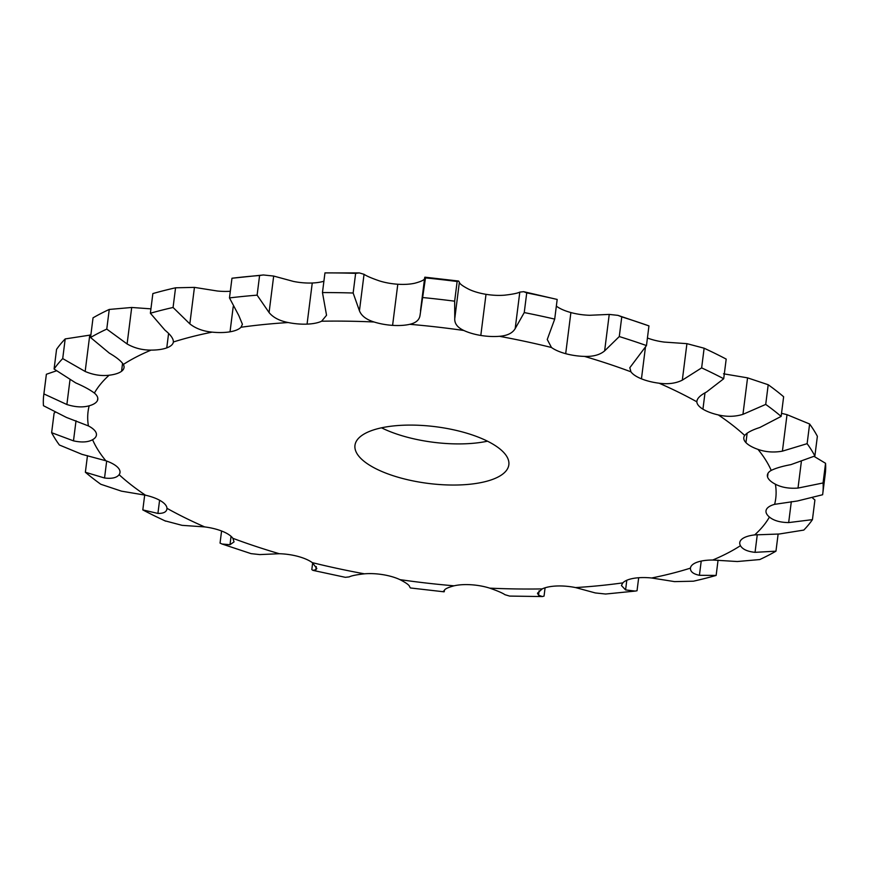 <?xml version="1.0" encoding="UTF-8"?>
<svg xmlns="http://www.w3.org/2000/svg" width="869" height="869" viewBox="0 0 869 869"><rect width="100%" height="100%" fill="white"/><g stroke="black" fill="none" stroke-linecap="round" stroke-linejoin="round"><path stroke-width="1.3" d="M144.688 495.015L142.809 509.907L157.919 513.427C163.861 513.514 166.881 511.808 166.967 508.311A31.023 11.438 -172.8 0 0 160.874 500.968A31.023 11.438 -172.8 0 0 160.863 500.968A31.023 11.438 -172.8 0 0 145.492 495.2L121.443 491.148L100.793 484.261A392.614 144.71 -172.8 0 1 85.368 472.258L104.541 477.993C111.851 478.906 116.707 477.798 119.118 474.68A31.023 11.438 -172.8 0 0 119.998 472.519A31.023 11.438 -172.8 0 0 117.858 467.5A31.023 11.438 -172.8 0 0 105.833 460.755L81.979 454.335L59.385 445.004A392.614 144.71 -172.8 0 1 51.629 432.697L73.485 440.855C81.643 442.636 88.019 442.256 92.581 439.714A31.023 11.438 -172.8 0 0 96.426 435.076A31.023 11.438 -172.8 0 0 96.253 433.197A31.023 11.438 -172.8 0 0 88.41 425.919L66.381 417.413L43.45 405.704A392.614 144.71 -172.8 0 1 43.732 395.123L46.22 375.462A392.614 144.71 -172.8 0 1 46.383 374.257L43.906 393.929A392.614 144.71 -172.8 0 0 43.732 395.123M142.809 509.907A392.614 144.71 -172.8 0 0 153.607 515.415A392.614 144.71 -172.8 0 0 155.638 516.403L165.653 521.172M166.935 509.028L166.967 508.311A346.568 127.732 -172.8 0 0 185.054 517.805A346.568 127.732 -172.8 0 0 204.66 526.907L182.077 525.343L164.871 520.792M175.56 287.802L173.072 307.474A392.614 144.71 -172.8 0 0 150.38 313.242L152.857 293.57A392.614 144.71 -172.8 0 1 175.56 287.802L194.439 287.378L217.348 291.006A31.023 11.438 -172.8 0 0 230.318 291.256M263.372 274.973L259.592 275.495A392.614 144.71 -172.8 0 0 231.969 278.243L263.372 274.973L273.681 276.06L293.407 281.415A31.023 11.438 -172.8 0 0 312.243 283.001A31.023 11.438 -172.8 0 0 312.253 283.001A31.023 11.438 -172.8 0 0 323.909 281.208M359.353 272.92L355.638 273.344A392.614 144.71 -172.8 0 0 324.952 272.899L359.353 272.92L364.046 274.3C366.457 275.984 371.53 278.167 379.264 280.85A31.023 11.438 -172.8 0 0 397.774 284.239A31.023 11.438 -172.8 0 0 397.796 284.239A31.023 11.438 -172.8 0 0 414.958 283.185C421.476 281.415 424.724 279.775 424.702 278.254L425.495 277.906L420.042 315.317M424.898 277.178L458.571 281.035L459.364 282.219C459.527 283.761 462.764 286.14 469.054 289.366A31.023 11.438 -172.8 0 0 485.988 294.319A31.023 11.438 -172.8 0 0 486.01 294.319A31.023 11.438 -172.8 0 0 504.617 295.178C512.514 294.276 517.576 293.255 519.803 292.103L523.67 291.68L526.733 292.896L524.246 312.568L515.187 328.591C512.547 333.12 507.29 335.695 499.425 336.303A31.023 11.438 -172.8 0 1 480.807 335.445A31.023 11.438 -172.8 0 1 480.796 335.445A31.023 11.438 -172.8 0 1 463.861 330.492A346.568 127.732 -172.8 0 0 409.766 324.311A31.023 11.438 -172.8 0 1 392.592 325.364A31.023 11.438 -172.8 0 0 392.592 325.364A31.023 11.438 -172.8 0 1 374.061 321.986A346.568 127.732 -172.8 0 0 321.617 321.215A31.023 11.438 -172.8 0 1 307.061 324.126A31.023 11.438 -172.8 0 1 307.05 324.126A31.023 11.438 -172.8 0 1 288.215 322.54A346.568 127.732 -172.8 0 0 240.985 327.255A31.023 11.438 -172.8 0 1 230.035 331.806A31.023 11.438 -172.8 0 0 230.035 331.806A31.023 11.438 -172.8 0 1 212.155 332.132A346.568 127.732 -172.8 0 0 173.365 341.995A31.023 11.438 -172.8 0 0 173.365 341.995A31.023 11.438 -172.8 0 1 166.761 347.882A31.023 11.438 -172.8 0 0 166.761 347.882A31.023 11.438 -172.8 0 1 151.076 350.109A346.568 127.732 -172.8 0 0 123.355 364.448A31.023 11.438 -172.8 0 1 124.039 367.522A31.023 11.438 -172.8 0 1 121.562 371.269A31.023 11.438 -172.8 0 0 121.562 371.269A31.023 11.438 -172.8 0 1 109.125 375.223A346.568 127.732 -172.8 0 0 94.384 393.07A31.023 11.438 -172.8 0 1 97.795 399.273A31.023 11.438 -172.8 0 1 97.513 400.359A31.023 11.438 -172.8 0 1 97.513 400.37A31.023 11.438 -172.8 0 1 89.181 405.79A346.568 127.732 -172.8 0 0 88.41 425.919M556.345 306.116L556.671 306.355A31.023 11.438 -172.8 0 0 570.879 312.547A31.023 11.438 -172.8 0 0 570.89 312.558A31.023 11.438 -172.8 0 0 589.682 315.273L609.234 314.415L617.935 315.36L621.769 316.881L619.282 336.553L604.628 350.891C599.914 354.856 593.19 356.692 584.479 356.399A31.023 11.438 -172.8 0 1 565.686 353.683A31.023 11.438 -172.8 0 0 565.686 353.683A31.023 11.438 -172.8 0 1 551.478 347.491A346.568 127.732 -172.8 0 0 499.425 336.303M647.427 337.998A31.023 11.438 -172.8 0 0 664.34 342.093L686.923 343.657L704.129 348.208L701.641 367.88L682.317 380.144C675.832 383.381 668.109 384.413 659.136 383.218A31.023 11.438 -172.8 0 1 641.452 378.83A31.023 11.438 -172.8 0 0 641.452 378.83A31.023 11.438 -172.8 0 1 630.937 371.813A346.568 127.732 -172.8 0 0 584.479 356.399M381.513 427.809A77.558 28.579 -172.8 0 0 487.487 441.191M221.573 531.002L220.053 543.103L222.008 544.005L230.003 544.711L234.054 541.876L232.87 538.313A31.023 11.438 -172.8 0 0 222.366 531.307A31.023 11.438 -172.8 0 0 222.345 531.307A31.023 11.438 -172.8 0 0 204.66 526.907M312.655 562.884L311.819 569.553L312.905 570.357L315.849 569.727L316.827 568.511L312.329 562.645A31.023 11.438 -172.8 0 0 298.121 556.453A31.023 11.438 -172.8 0 0 298.11 556.442A31.023 11.438 -172.8 0 0 279.318 553.727L259.766 554.585L251.065 553.64L222.008 544.005M444.102 591.822L410.429 587.965L409.636 586.781C409.473 585.239 406.236 582.86 399.946 579.634A31.023 11.438 -172.8 0 0 383.012 574.681A31.023 11.438 -172.8 0 0 382.99 574.681A31.023 11.438 -172.8 0 0 364.383 573.822C356.486 574.724 351.424 575.745 349.197 576.897L345.33 577.32L312.905 570.357M545.091 587.792L544.048 596.101L542.343 596.558L509.647 596.08L504.954 594.7C502.543 593.016 497.47 590.833 489.736 588.15A31.023 11.438 -172.8 0 0 471.226 584.761A31.023 11.438 -172.8 0 0 471.204 584.761A31.023 11.438 -172.8 0 0 454.042 585.815C447.524 587.585 444.276 589.225 444.298 590.746L444.298 590.583M638.682 577.744L637.031 590.757L635.206 591.083L605.628 594.027L595.319 592.94L575.593 587.585A31.023 11.438 -172.8 0 0 556.757 585.999A31.023 11.438 -172.8 0 0 556.747 585.999A31.023 11.438 -172.8 0 0 542.191 588.91L537.466 593.234L538.563 595.178L542.343 596.558M718.066 560.147L716.143 575.43A392.614 144.71 -172.8 0 1 693.44 581.198L674.561 581.622L651.652 577.994A31.023 11.438 -172.8 0 0 633.783 578.319A31.023 11.438 -172.8 0 0 633.773 578.319A31.023 11.438 -172.8 0 0 622.823 582.871L621.433 585.51L625.582 589.921L635.206 591.083M778.135 534.022L775.963 551.174A392.614 144.71 -172.8 0 1 759.745 559.56L737.292 561.526L712.732 560.027A31.023 11.438 -172.8 0 0 697.047 562.243A31.023 11.438 -172.8 0 0 697.036 562.243A31.023 11.438 -172.8 0 0 690.442 568.12A31.023 11.438 -172.8 0 0 690.442 568.13C690.236 571.617 693.223 574.007 699.415 575.3L716.143 575.43M812.711 498.122L814.916 499.968L812.439 519.64A392.614 144.71 -172.8 0 1 803.803 530.079L779.232 534.011L754.672 534.902A31.023 11.438 -172.8 0 0 742.245 538.856L742.245 538.856A31.023 11.438 -172.8 0 0 739.769 542.604A31.023 11.438 -172.8 0 0 740.453 545.689C742.571 549.327 747.438 551.543 755.052 552.336L775.963 551.174M814.079 456.399L825.55 463.296L823.062 482.968A392.614 144.71 -172.8 0 1 822.78 493.538A392.614 144.71 -172.8 0 1 822.617 494.743L797.514 500.968L774.627 504.335A31.023 11.438 -172.8 0 0 766.295 509.755A31.023 11.438 -172.8 0 0 766.295 509.766A31.023 11.438 -172.8 0 0 766.002 510.853A31.023 11.438 -172.8 0 0 769.423 517.055C773.736 520.618 780.156 522.465 788.672 522.584L812.439 519.64M781.535 413.329L787.021 414.665L809.615 423.996A392.614 144.71 -172.8 0 1 817.371 436.303L814.883 455.975L790.909 464.633C782.317 466.229 775.756 468.163 771.216 470.411A31.023 11.438 -172.8 0 0 767.381 475.05A31.023 11.438 -172.8 0 0 767.555 476.94L767.555 476.94A31.023 11.438 -172.8 0 0 775.398 484.207C781.6 487.455 789.139 488.747 798.014 488.074L823.062 482.968M723.508 373.8L747.557 377.852L768.207 384.739A392.614 144.71 -172.8 0 1 783.632 396.742L781.144 416.414L759.854 427.483C752.119 429.959 747.058 432.61 744.69 435.445A31.023 11.438 -172.8 0 0 743.799 437.607A31.023 11.438 -172.8 0 0 745.939 442.625A31.023 11.438 -172.8 0 0 745.95 442.625A31.023 11.438 -172.8 0 0 757.964 449.371C765.643 452.097 773.79 452.684 782.415 451.152L807.127 443.668A392.614 144.71 -172.8 0 1 814.883 455.975M713.362 352.597A392.614 144.71 -172.8 0 0 704.129 348.208L713.362 352.597A392.614 144.71 -172.8 0 1 726.191 359.093L723.703 378.754L706.464 392.06C700.099 395.352 696.895 398.61 696.84 401.815A31.023 11.438 -172.8 0 0 702.923 409.158A31.023 11.438 -172.8 0 0 702.934 409.158A31.023 11.438 -172.8 0 0 718.315 414.926C726.929 416.946 735.141 416.751 742.952 414.339L765.719 404.411A392.614 144.71 -172.8 0 1 781.144 416.414M378.221 428.58A77.558 28.579 7.2 0 1 463.525 432.262A77.558 28.579 7.2 0 1 508.843 464.785A77.558 28.579 7.2 0 1 428.319 483.425A77.558 28.579 7.2 0 1 354.965 445.341A77.558 28.579 7.2 0 1 378.221 428.58M54.921 412.601L54.117 413.025L51.629 432.697M56.289 370.878L46.383 374.257M43.906 393.929L66.88 404.519C75.321 407.17 82.751 407.594 89.181 405.79M90.865 334.978L65.197 338.921L62.709 358.593A392.614 144.71 -172.8 0 0 54.084 369.032L75.712 382.903C83.815 386.401 90.028 389.79 94.384 393.07M65.197 338.921A392.614 144.71 -172.8 0 0 56.561 349.36L54.084 369.032M62.709 358.593L85.162 371.465C93.298 374.919 101.293 376.179 109.125 375.223M150.934 308.853L131.708 307.474L109.255 309.44L106.768 329.101A392.614 144.71 -172.8 0 0 90.55 337.498L109.342 353.14C116.522 357.322 121.193 361.091 123.355 364.448M109.255 309.44A392.614 144.71 -172.8 0 0 93.037 317.826L90.55 337.498M106.768 329.101L127.102 343.961C134.358 348.1 142.353 350.142 151.076 350.109M150.38 313.242L164.969 330.177C170.737 334.858 173.528 338.801 173.365 341.995M173.072 307.474L189.833 323.865C195.699 328.515 203.15 331.274 212.155 332.132M259.592 275.495L257.115 295.156A392.614 144.71 -172.8 0 0 229.481 297.915L238.812 315.566L242.418 324.289L240.985 327.255M822.78 493.538L825.268 473.877A392.614 144.71 -172.8 0 0 825.55 463.296M257.115 295.156L269.075 312.547C273.148 317.511 279.525 320.846 288.215 322.54M355.638 273.344L353.151 293.016A392.614 144.71 -172.8 0 0 322.464 292.571L326.548 315.262L321.617 321.215M353.151 293.016L359.44 310.787C361.417 315.849 366.294 319.575 374.061 321.986M420.096 314.741C419.684 319.64 416.24 322.833 409.766 324.311M424.702 278.254L425.495 277.906A392.614 144.71 -172.8 0 1 457.137 281.513L454.661 301.185A392.614 144.71 -172.8 0 0 423.007 297.567M458.571 281.035L457.137 281.513M454.661 301.185L454.759 318.706C454.498 323.626 457.528 327.548 463.861 330.492M696.873 401.087L696.84 401.815A346.568 127.732 -172.8 0 0 659.136 383.218M523.67 291.68L557.181 299.447A392.614 144.71 -172.8 0 0 526.733 292.896M557.181 299.447L554.704 319.108L547.242 339.486L551.478 347.491M617.935 315.36L648.947 325.897L646.471 345.569L629.819 367.717L630.937 371.813M648.947 325.897A392.614 144.71 -172.8 0 0 621.769 316.881M443.505 591.094L444.298 590.746L443.505 591.094M554.704 319.108A392.614 144.71 -172.8 0 0 524.246 312.568M723.703 378.754A392.614 144.71 -172.8 0 0 701.641 367.88M646.471 345.569A392.614 144.71 -172.8 0 0 619.282 336.553M87.465 455.671L85.368 472.258M231.969 278.243L229.481 297.915M324.952 272.899L322.464 292.571M809.615 423.996L807.127 443.668M768.207 384.739L765.719 404.411M159.592 500.229L157.919 513.427M232.87 538.313A346.568 127.732 -172.8 0 0 279.318 553.727M312.329 562.645A346.568 127.732 -172.8 0 0 364.383 573.822M399.946 579.634A346.568 127.732 -172.8 0 0 454.042 585.815M489.736 588.15A346.568 127.732 -172.8 0 0 542.191 588.91M575.593 587.585A346.568 127.732 -172.8 0 0 622.823 582.871M651.652 577.994A346.568 127.732 -172.8 0 0 690.442 568.13M712.732 560.027A346.568 127.732 -172.8 0 0 740.453 545.689M754.672 534.902A346.568 127.732 -172.8 0 0 769.423 517.055M774.627 504.335A346.568 127.732 -172.8 0 0 775.398 484.207M771.216 470.411A346.568 127.732 -172.8 0 0 757.964 449.371M744.69 435.445A346.568 127.732 -172.8 0 0 718.315 414.926M92.581 439.714A346.568 127.732 -172.8 0 0 105.833 460.755M119.118 474.68A346.568 127.732 -172.8 0 0 145.492 495.2M231.056 536.325L230.003 544.711M316.251 566.555L315.849 569.727M106.681 461.048L104.541 477.993M76.027 420.77L73.485 440.855M539.117 590.811L538.563 595.178M69.965 380.046L66.88 404.519M97.795 398.143L97.513 400.359M626.799 580.275L625.582 589.921M89.768 334.989L85.162 371.465M122.572 363.253L121.562 371.269M701.218 561.081L699.415 575.3M131.708 307.474L127.102 343.961M168.586 333.446L166.761 347.882M757.279 534.641L755.052 552.336M194.439 287.378L189.833 323.865M233.207 306.659L230.035 331.806M791.322 501.609L788.672 522.584M273.681 276.06L269.075 312.547M312.253 283.001L307.061 324.126M801.327 461.83L798.014 488.074M768.022 473.257L767.555 476.94M364.046 274.3L359.44 310.787M397.796 284.239L392.592 325.364M787.021 414.665L782.415 451.152M747.144 433.153L745.95 442.625M459.364 282.219L454.759 318.706M486.01 294.319L480.807 335.445M747.557 377.852L742.952 414.339M704.998 392.875L702.934 409.158M519.803 292.103L515.187 328.591M570.89 312.558L565.686 353.683M686.923 343.657L682.317 380.144M645.439 347.274L641.452 378.83M609.234 314.415L604.628 350.891M444.298 591.496L444.472 590.127M420.477 310.906L424.702 277.504"/></g></svg>

